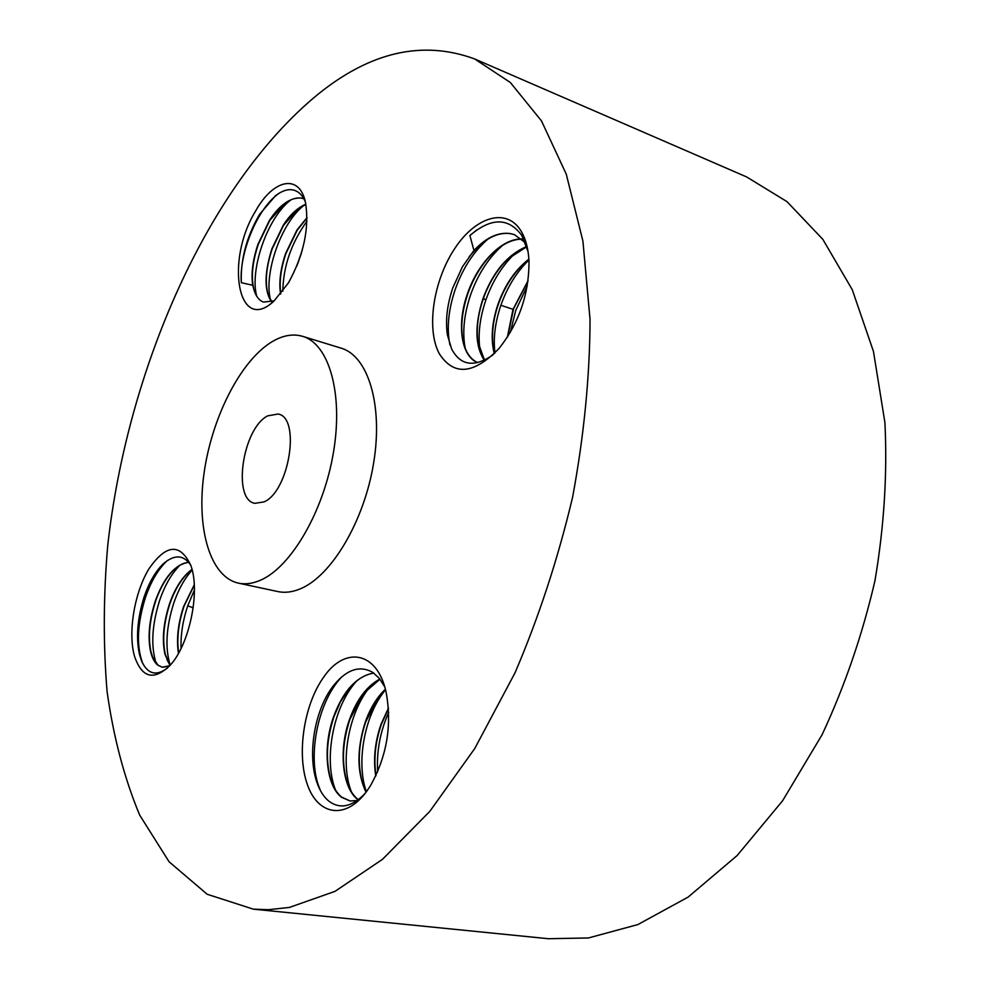 <?xml version="1.0" encoding="UTF-8"?>
<svg xmlns="http://www.w3.org/2000/svg" width="989" height="989" viewBox="0 0 989 989"><rect width="100%" height="100%" fill="white"/><g stroke="black" fill="none" stroke-linecap="round" stroke-linejoin="round"><path stroke-width="1.48" d="M377.662 771.791C376.463 751.417 380.135 731.637 388.677 712.476M375.993 775.512C373.545 759.107 375.301 742.146 381.235 724.616L388.479 708.656M388.442 708.087L380.901 724.566C374.893 742.269 373.174 759.416 375.746 776.019M366.375 791.781L365.757 789.914C356.534 761.703 364.311 717.025 383.843 691.867L385.512 689.741M385.45 689.518L378.775 696.998L365.683 721.921C358.339 744.185 357.313 764.645 362.604 783.3L366.202 792.004M385.376 689.209C376.896 697.319 370.22 708.198 365.349 721.871C356.621 749.427 356.844 772.891 366.017 792.238M351.268 791.571L350.205 788.53C340.587 759.935 348.721 713.576 368.909 688.121L371.444 685.031M379.999 679.183L363.643 693.363L349.958 719.201C342.454 741.948 341.44 762.791 346.904 781.73C349.5 789.704 353.197 795.613 357.993 799.483L358.352 799.767M379.863 679.023C366.832 686.106 356.757 699.47 349.624 719.151C338.238 750.268 342.404 788.616 358.018 799.718L358.216 799.866M335.444 789.865L334.455 787.083C324.454 758.143 332.959 710.09 353.79 684.363L356.176 681.495M373.842 673.138C364.558 674.424 356.052 679.95 348.313 689.716L340.352 701.992L334.047 716.444C326.382 739.76 325.369 760.986 331.018 780.111C333.553 787.726 337.113 793.401 341.675 797.122L350.254 801.028M357.388 800.472L350.069 801.003L341.7 797.369C326.296 786.292 322.241 747.746 333.701 716.395C343.319 690.681 356.658 676.241 373.718 673.052M384.696 686.811L379.269 678.293L372.692 672.347C359.959 665.201 347.164 669.281 334.307 684.598L333.169 686.057C315.071 709.039 306.986 753.705 316.863 782.299C319.707 790.545 323.626 796.763 328.608 800.954C339.808 809.484 351.96 806.999 365.052 793.499M320.51 790.718L318.52 785.612C308.098 756.4 317.098 706.344 338.473 680.593L341.477 677.094M366.462 791.657L370.183 786.181C386.909 756.498 392.213 725.098 386.069 691.991C377.155 650.849 344.259 645.755 323.007 678.108C303.808 705.59 296.527 754.137 307.369 784.549C317.914 815.332 345.532 820.128 366.462 791.657M317.741 94.499C207.542 184.807 127.111 370.133 107.702 545.792C103.388 596.008 103.177 644.568 107.072 691.459C113.414 736.83 124.268 778.009 139.622 815.01L169.07 861.765L207.196 894.266L253.32 909.151L268.439 909.695L289.443 907.42L334.999 891.361L382.446 859.367L429.807 811.376L474.819 748.426L515.084 672.693C538.906 616.889 558.08 558.377 572.606 497.146C584.005 435.778 589.815 376.574 590.05 319.521L582.917 241.081L566.264 174.163L541.502 120.942L510.336 82.483L474.572 58.92C422.711 39.919 370.43 51.774 317.741 94.499M238.411 583.127L277.81 591.558C284.919 593.079 292.497 592.139 300.532 588.739C331.55 575.932 364.187 521.228 373.619 463.099C383.262 404.934 368.081 355.916 341.143 348.165L302.634 336.334C292.608 333.429 282.001 335.481 270.813 342.491C239.721 362.221 211.72 418.273 204.043 473.249C196.218 528.213 209.928 576.834 238.411 583.127C245.371 584.61 252.801 583.609 260.7 580.11C291.211 566.92 323.712 511.239 333.466 452.307C343.443 393.325 328.966 343.875 302.634 336.334M520.634 230.35C505.738 206.874 474.473 217.333 453.864 249.871C433.046 282.1 426.234 329.498 439.301 353.716C453.827 376.141 473.694 374.435 498.913 348.61C518.99 323.23 529.016 294.215 529.004 261.541C528.423 248.696 525.629 238.3 520.634 230.35M255.508 211.189C224.886 260.972 238.089 334.838 273.99 301.052L288.491 282.792C303.722 254.939 309.421 228.385 305.613 203.116C299.89 173.149 273.273 178.91 255.508 211.189M134.553 656.399C141.959 677.885 153.703 680.951 169.811 665.609C189.258 645.384 200.532 591.743 190.939 565.77L190.815 565.399C180.109 542.874 166.127 544.037 148.894 568.898C134.38 592.745 127.729 632.787 134.553 656.399M253.32 909.151L548.401 938.722L588.455 937.955L637.868 924.567L688.134 897.085L737.151 855.522L782.583 800.793L822.057 734.778C844.804 686.032 862.433 634.691 874.944 580.778C884.117 526.544 887.442 473.818 884.92 422.6L873.46 351.441L852.246 289.666L822.823 239.338L786.997 201.632L746.646 176.944L474.572 58.92M528.064 251.651L521.796 235.469C508.47 217.395 491.174 217.419 469.911 235.53L473.941 250.477C486.192 237.484 498.382 231.859 510.522 233.602L514.441 234.677L525.382 242.688M473.941 250.477L462.395 266.845L452.801 287.848C447.115 304.773 445.31 320.448 447.399 334.9L451.59 348.87C460.466 365.745 474.263 367.76 492.992 354.903M305.28 201.62C302.411 195.093 298.418 191.223 293.313 190.036C288.133 188.812 282.236 190.667 275.622 195.599L259.613 214.304C246.545 236.816 240.451 259.613 241.328 282.693L252.702 285.265C251.008 273.483 252.788 259.773 258.018 244.147L269.404 220.436C279.788 204.698 290.407 197.244 301.249 198.072L303.907 198.814M252.702 285.265L254.037 290.024C255.966 296.403 259.093 300.421 263.408 302.078L274.2 300.866M190.741 565.189C183.583 554.594 174.348 554.211 163.049 564.014C155.261 571.691 148.906 582.793 143.986 597.331C137.372 618.669 135.864 637.707 139.474 654.421L141.588 660.998C147.546 674.115 156.138 676.488 167.376 668.107M264.026 501.905C289.307 491.348 300.916 417.482 278.107 414.02L267.685 415.862C242.701 428.249 231.982 499.692 254.865 503.327L264.026 501.905M169.329 666.129L162.505 667.266M162.344 667.241L158.067 665.201L152.702 657.351L150.971 651.838C147.856 637.188 149.487 620.029 155.866 600.36C160.49 587.305 166.486 577.131 173.879 569.837C178.885 565.102 183.83 562.63 188.714 562.407M169.712 665.708L162.184 667.216L157.758 665.14C154.544 662.519 152.182 658.056 150.662 651.776C147.584 637.336 149.141 620.387 155.335 600.953C164.063 577.168 175.164 564.299 188.639 562.333M254.037 290.024L253.913 289.592C250.897 277.353 252.356 262.233 258.314 244.246L269.7 220.535L284.288 203.907C290.815 199.049 296.688 197.157 301.917 198.245L303.697 198.727M469.169 256.67L478.404 246.446C489.481 236.322 500.298 232.081 510.856 233.725L514.614 234.739M450.032 345.21L449.154 340.624C446.941 325.183 448.944 308.172 455.175 289.592C462.036 270.158 471.877 254.284 484.697 241.971L487.923 239.128M465.201 348.276L464.57 344.629C462.531 329.448 464.533 312.87 470.591 294.87C477.242 276.03 486.811 260.527 499.272 248.375L502.684 245.321M499.272 248.375L493.214 252.764C482.298 263.383 473.929 276.809 468.094 293.016C462.531 309.174 460.651 323.996 462.444 337.472C464.521 350.638 469.664 359.032 477.885 362.666C461.195 356.868 456.423 324.491 467.476 293.696C477.539 263.717 501.485 238.361 521.747 238.992M526.717 246.508C507.444 254.606 492.819 272.086 482.83 298.975C474.522 325.566 475.017 346.026 484.326 360.355M493.214 252.764C502.771 243.826 512.327 239.276 521.895 239.115M480.456 352.504L479.801 348.548C477.947 333.664 479.949 317.518 485.822 300.1C492.275 281.828 501.559 266.709 513.662 254.729L517.272 251.453M513.662 254.729L507.814 259.019C497.232 269.49 489.11 282.582 483.448 298.282C478.12 313.439 476.241 327.878 477.811 341.601L484.523 360.268M469.75 235.679L476.599 230.066M528.88 259.143C515.207 269.836 504.922 284.844 498.011 304.179C491.842 322.674 490.593 339.153 494.277 353.642M507.814 259.019L526.778 246.718M494.945 352.962L494.871 352.381C493.177 337.818 495.192 322.105 500.879 305.267C507.11 287.601 516.11 272.865 527.866 261.034L528.93 260.008M528.905 259.489L522.229 265.225C511.931 275.597 504.069 288.355 498.617 303.499C493.462 318.124 491.582 332.168 492.992 345.643L494.512 353.407M528.052 280.666L513.019 309.322L507.357 337.237M510.336 332.391L515.764 310.373L527.224 286.093M507.716 336.68L513.612 308.655L527.965 281.333M256.769 296.329C249.438 270.875 266.882 217.901 290.89 199.865M270.603 300.26C263.433 274.818 280.592 222.97 304.402 205.007M305.873 204.377L297.837 209.087L283.559 225.319L272.185 248.907C266.325 266.573 264.879 281.494 267.834 293.684L271.765 301.892M305.836 204.167C297.454 207.789 289.925 214.811 283.262 225.22L271.888 248.808C264.236 273.187 264.125 290.902 271.592 301.954M280.567 294.129C278.774 282.421 280.456 268.847 285.636 253.407L296.997 229.955L307.01 217.58M307.01 217.976L297.293 230.054L285.92 253.505C280.814 268.711 279.108 282.162 280.802 293.844M241.328 282.693C238.942 254.89 256.336 210.064 277.674 194.326L279.924 192.719M282.805 291.285C283.262 266.325 291.31 242.96 306.949 221.202M296.712 266.264L302.189 250.378M297.726 263.754L301.422 253.011M156.163 663.335C150.687 646.151 151.873 625.085 159.724 600.138C164.891 585.191 171.616 573.558 179.887 565.226M169.947 665.449L165.015 654.421C161.85 640.031 163.346 623.157 169.515 603.809C175.152 587.763 182.644 576.278 192.002 569.367M170.207 665.164C164.916 648.042 166.103 627.323 173.792 602.981C178.527 589.308 184.646 578.342 192.175 570.097M192.089 569.738L187.749 573.175C180.468 580.432 174.571 590.445 170.034 603.216C163.692 622.798 162.122 639.895 165.324 654.483L170.096 665.288M143.467 664.806L142.317 662.309C136.272 645.112 137.335 623.429 145.519 597.257C150.872 581.755 157.844 569.812 166.424 561.406L167.561 560.367M194.252 584.796L183.546 606.653C177.983 623.762 176.289 639.327 178.465 653.358M187.749 573.175L192.051 569.602M181.036 648.524C180.604 634.728 182.841 620.486 187.737 605.8L194.4 590.099M194.277 585.253L184.078 606.059C178.403 623.157 176.611 638.795 178.688 652.963M483.448 298.282L485.822 300.1M500.879 305.267L513.019 309.322M187.737 605.8L193.189 607.852M365.757 789.914L362.604 783.3M383.843 691.867L378.775 696.998M350.205 788.53L346.904 781.73M368.909 688.121L363.643 693.363M334.455 787.083L331.018 780.111M353.79 684.363L348.313 689.716M318.52 785.612L316.863 782.299M338.473 680.593L334.307 684.598M484.697 241.971L478.404 246.446M464.57 344.629L462.444 337.472M449.154 340.624L447.399 334.9M479.801 348.548L477.811 341.601M494.871 352.381L492.992 345.643M527.866 261.034L522.229 265.225M256.374 295.649L253.913 289.592M290.556 200.025L284.288 203.907M270.207 299.593L267.834 293.684M304.179 205.106L297.837 209.087M277.674 194.326L275.622 195.599M155.557 662.568L152.702 657.351M179.466 565.473L173.879 569.837M169.848 664.954L166.956 659.626M166.424 561.406L163.049 564.014M142.317 662.309L141.588 660.998"/></g></svg>
